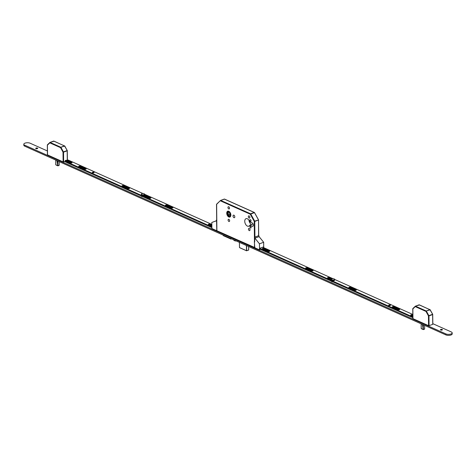 <?xml version="1.0" encoding="UTF-8"?>
<svg xmlns="http://www.w3.org/2000/svg" width="476" height="476" viewBox="0 0 476 476"><rect width="100%" height="100%" fill="white"/><g stroke="black" fill="none" stroke-linecap="round" stroke-linejoin="round"><path stroke-width="0.71" d="M230.009 212.861A1.083 0.649 -109.9 0 0 230.408 214.2M228.772 211.261A3.118 1.88 -109.9 0 0 227.742 211.183A3.118 1.88 -109.9 0 0 226.82 213.968A3.118 1.88 -109.9 0 0 228.831 216.973A3.118 1.88 -109.9 0 0 229.866 217.05A3.118 1.88 -109.9 0 0 230.783 214.265A3.118 1.88 -109.9 0 0 228.772 211.261M228.831 216.925A3.064 1.845 -109.9 0 0 229.849 217.002A3.064 1.845 -109.9 0 0 230.753 214.26A3.064 1.845 -109.9 0 0 228.772 211.308A3.064 1.845 -109.9 0 0 227.76 211.237A3.064 1.845 -109.9 0 0 226.856 213.974A3.064 1.845 -109.9 0 0 228.831 216.925M228.778 211.641A2.707 1.63 -109.9 0 0 227.879 211.576A2.707 1.63 -109.9 0 0 227.082 213.992A2.707 1.63 -109.9 0 0 228.831 216.598A2.707 1.63 -109.9 0 0 229.724 216.663A2.707 1.63 -109.9 0 0 230.521 214.248A2.707 1.63 -109.9 0 0 228.778 211.641M228.165 211.517A2.707 1.63 -109.9 0 0 227.677 214.027A2.707 1.63 -109.9 0 0 229.373 216.401A2.707 1.63 -109.9 0 0 229.979 216.526M250.453 221.388A0.94 0.565 70.1 0 1 249.852 220.483A0.94 0.565 70.1 0 1 250.126 219.644A0.94 0.565 70.1 0 1 250.435 219.668A0.94 0.565 70.1 0 1 251.042 220.572A0.94 0.565 70.1 0 1 250.763 221.411A0.94 0.565 70.1 0 1 250.453 221.388M250.525 227.992A0.94 0.565 70.1 0 1 249.918 227.094A0.94 0.565 70.1 0 1 250.197 226.255A0.94 0.565 70.1 0 1 250.507 226.279A0.94 0.565 70.1 0 1 251.114 227.183A0.94 0.565 70.1 0 1 250.834 228.016A0.94 0.565 70.1 0 1 250.525 227.992M249.115 218.044A1.172 0.708 70.1 0 1 248.359 216.913A1.172 0.708 70.1 0 1 248.704 215.866A1.172 0.708 70.1 0 1 249.091 215.896A1.172 0.708 70.1 0 1 249.846 217.026A1.172 0.708 70.1 0 1 249.501 218.073A1.172 0.708 70.1 0 1 249.115 218.044M249.245 230.598A1.172 0.708 70.1 0 1 248.49 229.468A1.172 0.708 70.1 0 1 248.835 228.42A1.172 0.708 70.1 0 1 249.228 228.45A1.172 0.708 70.1 0 1 249.983 229.575A1.172 0.708 70.1 0 1 249.638 230.622A1.172 0.708 70.1 0 1 249.245 230.598M228.748 208.916A1.172 0.708 70.1 0 1 227.992 207.786A1.172 0.708 70.1 0 1 228.337 206.739A1.172 0.708 70.1 0 1 228.724 206.768A1.172 0.708 70.1 0 1 229.48 207.899A1.172 0.708 70.1 0 1 229.135 208.946A1.172 0.708 70.1 0 1 228.748 208.916M228.879 221.471A1.172 0.708 70.1 0 1 228.123 220.34A1.172 0.708 70.1 0 1 228.468 219.293A1.172 0.708 70.1 0 1 228.855 219.323A1.172 0.708 70.1 0 1 229.61 220.447A1.172 0.708 70.1 0 1 229.265 221.495A1.172 0.708 70.1 0 1 228.879 221.471M233.936 217.651A1.351 0.815 70.1 0 1 233.067 216.348A1.351 0.815 70.1 0 1 233.466 215.14A1.351 0.815 70.1 0 1 233.912 215.176A1.351 0.815 70.1 0 1 234.781 216.479A1.351 0.815 70.1 0 1 234.382 217.687A1.351 0.815 70.1 0 1 233.936 217.651M251.518 224.541A4.004 2.41 70.1 0 1 248.972 220.269M247.425 226.112A4.004 2.41 70.1 0 1 244.843 222.256A4.004 2.41 70.1 0 1 246.021 218.68A4.004 2.41 70.1 0 1 247.347 218.776A4.004 2.41 70.1 0 1 249.716 221.81L252.131 222.893A1.839 1.107 70.1 0 1 253.315 224.666A1.839 1.107 70.1 0 1 252.774 226.308A1.839 1.107 70.1 0 1 252.167 226.267L249.751 225.184A4.004 2.41 70.1 0 1 248.746 226.207A4.004 2.41 70.1 0 1 247.425 226.112M233.169 239.583L234.228 240.481A0.72 0.5 -65.9 0 0 234.406 240.559M234.121 240.011L235.18 240.91L234.228 240.481M235.828 240.779A0.72 0.5 -65.9 0 1 235.18 240.91M255.035 247.681L216.794 230.711M230.432 214.807L229.682 214.503L228.325 214.997L228.218 211.993L229.878 212.653M230.396 213.742L230.467 215.795M230.449 215.842L228.325 214.997M229.682 214.503L229.61 212.546M227.635 237.107L226.677 236.739L227.593 237.512L226.594 237.066L224.416 235.662M223.161 235.102L223.78 235.62L223.411 235.685L231.05 239.113L231.271 238.732M228.891 237.667L231.033 239.101L223.446 235.703M223.196 235.507L223.196 235.126M230.824 238.922L230.818 238.53M249.751 225.184L253.095 223.97M220.436 200.563L216.634 204.156L216.883 230.806M258.403 219.781L254.523 212.611L250.281 214.206L220.465 200.848L220.733 200.42L250.549 213.778L254.208 212.457L224.386 199.093L220.483 200.485L216.52 204.424L216.735 224.821M258.581 235.674L258.539 219.954L254.47 212.599M254.523 247.675L254.249 221.382L254.755 221.394L254.249 221.382L250.281 214.206L250.721 213.95L254.684 221.126L258.414 220.067L254.755 221.394L254.922 236.994M57.888 161.037L57.876 165.797L58.768 165.464M57.876 165.797L57.792 160.995M56.947 160.62L57.822 165.66L55.781 164.744L55.763 160.085L55.752 164.696M67.289 160.037L67.187 150.815L63.534 152.141L63.635 161.911L65.153 161.364M63.635 161.911L63.124 161.905L63.022 152.13L63.463 151.874L67.265 150.535L67.408 160.037M67.181 150.529L64.801 146.067A0.363 0.363 0 0 0 64.629 145.912L67.265 150.535A0.363 0.363 0 0 1 67.312 150.708L64.647 146.084L60.821 147.239L64.48 145.912L53.74 141.104L50.087 142.425L60.821 147.239L60.553 147.667L60.993 147.411L63.534 152.141L63.022 152.13L60.553 147.667L49.819 142.854L47.422 145.138L47.523 154.914L63.124 161.905M47.368 144.978L49.837 142.497A0.363 0.363 0 0 1 49.968 142.419L49.819 142.854L49.968 142.419L53.996 141.217M47.433 154.819L47.332 145.043A0.363 0.363 0 0 1 47.439 144.781L49.79 142.568M423.319 324.793L423.307 329.553L424.199 329.219M423.295 329.422L423.223 324.751M421.171 323.829L421.183 328.452M432.755 324.144L432.619 314.571L428.965 315.897L429.066 325.673L432.726 324.346M429.066 325.673L428.555 325.661L428.454 315.885L428.894 315.63L432.696 314.291L432.845 324.233M432.607 314.291L430.227 309.828A0.363 0.363 0 0 0 430.06 309.674L432.696 314.291A0.363 0.363 0 0 1 432.743 314.463L430.078 309.84L426.252 310.995L429.911 309.674L419.172 304.86L415.518 306.181L426.252 310.995L425.984 311.423L426.425 311.167L428.965 315.897L428.454 315.885L425.984 311.423L415.25 306.609L412.853 308.894L412.954 318.67L428.555 325.661M412.799 308.734L415.268 306.252A0.363 0.363 0 0 1 415.399 306.175L415.25 306.609L415.399 306.175L419.427 304.973M412.865 318.575L412.763 308.799A0.363 0.363 0 0 1 412.87 308.537L415.221 306.33M35.754 148.494A0.994 0.399 179.4 0 1 35.807 148.441A0.994 0.399 179.4 0 1 37.443 148.339A0.994 0.399 179.4 0 1 37.592 148.423A0.994 0.399 179.4 0 1 37.64 148.476M37.443 148.09A0.994 0.399 179.4 0 1 37.687 148.351A0.994 0.399 179.4 0 1 37.051 148.732A0.994 0.399 179.4 0 1 35.956 148.631A0.994 0.399 179.4 0 1 35.706 148.369A0.994 0.399 179.4 0 1 36.349 147.994A0.994 0.399 179.4 0 1 37.443 148.09M440.496 329.868A0.994 0.399 179.4 0 1 440.544 329.814A0.994 0.399 179.4 0 1 442.18 329.713A0.994 0.399 179.4 0 1 442.329 329.797A0.994 0.399 179.4 0 1 442.382 329.844M442.18 329.463A0.994 0.399 179.4 0 1 442.43 329.719A0.994 0.399 179.4 0 1 441.787 330.1A0.994 0.399 179.4 0 1 440.693 330.005A0.994 0.399 179.4 0 1 440.443 329.743A0.994 0.399 179.4 0 1 441.085 329.362A0.994 0.399 179.4 0 1 442.18 329.463M432.839 323.686L451.29 331.956A3.606 1.452 179.4 0 1 452.188 332.897A3.606 1.452 179.4 0 1 449.862 334.277A3.606 1.452 179.4 0 1 445.875 333.914L24.698 145.18A3.606 1.452 179.4 0 1 23.8 144.234A3.606 1.452 179.4 0 1 26.126 142.854A3.606 1.452 179.4 0 1 30.119 143.216L47.392 150.957M452.188 332.897L452.2 333.89A3.606 1.452 179.4 0 1 449.874 335.271A3.606 1.452 179.4 0 1 445.881 334.908L24.71 146.168A3.606 1.452 179.4 0 1 23.812 145.228L23.8 144.234M36.081 148.679A1.803 0.726 179.4 0 1 37.324 148.667M440.818 330.052A1.803 0.726 179.4 0 1 442.061 330.035M216.77 219.954A0.72 0.5 114.1 0 0 216.538 220.584L216.788 230.152M217.157 230.919L211.885 228.563L211.82 222.453L216.306 220.858L216.36 220.507A0.72 0.5 -65.9 0 1 216.681 219.787M216.348 220.816L211.82 222.453M216.639 230.205L217.098 230.902M260.027 249.186L259.92 248.234L263.305 247.008L263.311 247.472M259.039 236.465L259.033 236.227A0.72 0.5 114.1 0 0 258.486 235.763L255.368 236.893A0.72 0.5 114.1 0 0 254.833 237.75L254.702 241.838L254.345 241.677L254.755 247.288L254.303 247.08L254.309 247.579L259.527 249.918L259.462 243.807L263.662 242.284L259.099 236.631L254.898 238.155L259.099 236.631M260.271 249.293L259.527 249.918M263.716 247.657L263.662 242.284M258.307 235.685A0.72 0.5 -65.9 0 1 258.694 235.739L258.539 219.954A0.363 0.363 0 0 0 258.492 219.787L254.523 212.611A0.363 0.363 0 0 0 254.357 212.457L224.541 199.093L220.668 200.402M254.654 237.667A0.72 0.5 -65.9 0 1 255.19 236.81M259.462 243.807L254.898 238.155M255.368 236.893L258.486 235.763M93.802 172.776A0.922 0.369 179.4 0 1 92.814 172.847A0.922 0.369 179.4 0 1 92.273 172.514A0.922 0.369 179.4 0 1 92.582 172.235A0.922 0.369 179.4 0 1 93.57 172.163A0.922 0.369 179.4 0 1 94.111 172.496A0.922 0.369 179.4 0 1 93.802 172.776M208.619 224.886L208.619 224.886A1.083 0.434 179.4 0 1 210.142 224.91L211.85 225.678M211.862 226.338L208.512 224.839A1.083 0.434 179.4 0 1 208.244 224.559A1.083 0.434 179.4 0 1 208.613 224.226A1.083 0.434 179.4 0 1 210.136 224.25L211.844 225.017M165.737 205.674L165.737 205.674A1.083 0.434 179.4 0 1 167.266 205.697L172.52 208.054M165.731 205.013A1.083 0.434 179.4 0 1 167.26 205.037L172.615 207.441A1.083 0.434 179.4 0 1 172.889 207.72A1.083 0.434 179.4 0 1 172.187 208.137A1.083 0.434 179.4 0 1 170.991 208.03L165.63 205.626A1.083 0.434 179.4 0 1 165.362 205.34A1.083 0.434 179.4 0 1 165.731 205.013M144.204 195.916A0.904 0.363 179.4 0 1 145.335 195.981L150.458 198.278M144.055 195.297A0.904 0.363 179.4 0 1 145.323 195.321L150.684 197.719A0.904 0.363 179.4 0 1 150.91 197.956A0.904 0.363 179.4 0 1 150.327 198.302A0.904 0.363 179.4 0 1 149.333 198.212L143.972 195.809A0.904 0.363 179.4 0 1 143.746 195.571A0.904 0.363 179.4 0 1 144.055 195.297M122.38 186.241L122.38 186.241A1.083 0.434 179.4 0 1 123.909 186.271L129.163 188.621M122.374 185.58A1.083 0.434 179.4 0 1 123.903 185.61L129.264 188.008A1.083 0.434 179.4 0 1 129.531 188.294A1.083 0.434 179.4 0 1 128.835 188.704A1.083 0.434 179.4 0 1 127.633 188.597L122.278 186.193A1.083 0.434 179.4 0 1 122.005 185.914A1.083 0.434 179.4 0 1 122.374 185.58M79.022 166.814A1.083 0.434 179.4 0 1 79.028 166.814A1.083 0.434 179.4 0 1 80.551 166.838L85.811 169.194M79.016 166.154A1.083 0.434 179.4 0 1 80.545 166.178L85.906 168.581A1.083 0.434 179.4 0 1 86.174 168.861A1.083 0.434 179.4 0 1 85.478 169.278A1.083 0.434 179.4 0 1 84.282 169.17L78.921 166.767A1.083 0.434 179.4 0 1 78.653 166.487A1.083 0.434 179.4 0 1 79.016 166.154M66.343 160.936A0.756 0.303 179.4 0 1 67.122 161.019L71.519 162.988M66.045 160.341A0.756 0.303 179.4 0 1 67.116 160.358L71.882 162.495A0.756 0.303 179.4 0 1 72.066 162.691A0.756 0.303 179.4 0 1 71.578 162.982A0.756 0.303 179.4 0 1 70.746 162.905L65.98 160.769A0.756 0.303 179.4 0 1 65.789 160.573A0.756 0.303 179.4 0 1 66.045 160.341M142.943 193.536L68.252 160.067L65.26 160.454L65.182 161.215L211.868 226.945M66.515 161.81L66.521 162.471L211.874 227.605M211.838 224.41L144.549 194.256M65.182 161.215L65.188 161.876L65.545 162.036L65.539 161.376M92.784 172.842A0.922 0.369 179.4 0 1 93.605 172.83M66.057 161.299L66.491 162.149M66.069 161.959L65.908 161.299M65.688 161.376L65.914 161.959M269.481 250.846A1.083 0.434 179.4 0 1 269.755 251.132A1.083 0.434 179.4 0 1 269.386 251.459A1.083 0.434 179.4 0 1 267.857 251.435L262.496 249.031A1.083 0.434 179.4 0 1 262.228 248.752A1.083 0.434 179.4 0 1 262.925 248.335A1.083 0.434 179.4 0 1 264.12 248.442L269.481 250.846L269.487 251.417M312.839 270.273A1.083 0.434 179.4 0 1 313.107 270.558A1.083 0.434 179.4 0 1 312.744 270.892A1.083 0.434 179.4 0 1 311.215 270.862L305.854 268.464A1.083 0.434 179.4 0 1 305.586 268.178A1.083 0.434 179.4 0 1 306.282 267.762A1.083 0.434 179.4 0 1 307.478 267.875L312.839 270.273L312.845 270.844M334.521 280.12A0.904 0.363 179.4 0 1 334.604 280.275A0.904 0.363 179.4 0 1 334.301 280.548A0.904 0.363 179.4 0 1 333.027 280.531L333.016 280.525M356.078 289.652A1.083 0.434 179.4 0 1 356.345 289.932A1.083 0.434 179.4 0 1 355.977 290.265A1.083 0.434 179.4 0 1 354.453 290.241L349.092 287.837A1.083 0.434 179.4 0 1 348.819 287.552A1.083 0.434 179.4 0 1 349.521 287.141A1.083 0.434 179.4 0 1 350.717 287.248L356.078 289.652L356.084 290.223M399.435 309.079A1.083 0.434 179.4 0 1 399.703 309.364A1.083 0.434 179.4 0 1 399.334 309.692A1.083 0.434 179.4 0 1 397.805 309.668L392.45 307.264A1.083 0.434 179.4 0 1 392.176 306.984A1.083 0.434 179.4 0 1 392.878 306.568A1.083 0.434 179.4 0 1 394.074 306.675L399.435 309.079L399.441 309.65M390.153 305.58A0.922 0.369 179.4 0 1 389.166 305.646A0.922 0.369 179.4 0 1 388.624 305.318A0.922 0.369 179.4 0 1 388.934 305.033A0.922 0.369 179.4 0 1 389.921 304.967A0.922 0.369 179.4 0 1 390.463 305.295A0.922 0.369 179.4 0 1 390.153 305.58M411.234 315.487A0.756 0.303 179.4 0 1 412.014 315.57L412.835 315.939M412.853 317.67L259.926 249.144M389.136 305.64A0.922 0.369 179.4 0 1 389.957 305.634M392.551 307.312A1.083 0.434 179.4 0 1 394.08 307.335L399.334 309.692M349.194 287.885A1.083 0.434 179.4 0 1 350.723 287.909L355.977 290.265M327.904 278.234A0.904 0.363 179.4 0 1 329.029 278.299L331.403 279.364M305.955 268.506A1.083 0.434 179.4 0 1 307.484 268.535L312.744 270.892M262.603 249.079A1.083 0.434 179.4 0 1 264.132 249.103L269.386 251.459M412.841 316.207L410.865 315.32A0.756 0.303 179.4 0 1 410.681 315.124A0.756 0.303 179.4 0 1 411.169 314.832A0.756 0.303 179.4 0 1 412.008 314.91L412.829 315.279M262.728 247.217L333.039 278.722M334.652 279.448L412.823 314.475M412.847 317.01L259.92 248.478M331.409 279.805L327.666 278.127A0.904 0.363 179.4 0 1 327.44 277.889A0.904 0.363 179.4 0 1 328.023 277.544A0.904 0.363 179.4 0 1 329.023 277.639L331.891 278.918M331.403 279.394L331.409 279.888A1.624 0.654 -0.6 0 0 332.664 280.513A1.624 0.654 -0.6 0 0 334.485 280.15A1.624 0.654 -0.6 0 0 334.658 279.852L334.652 279.358A1.624 0.654 -0.6 0 0 333.39 278.74A1.624 0.654 -0.6 0 0 331.57 279.103A1.624 0.654 -0.6 0 0 331.403 279.394A1.624 0.654 -0.6 0 0 332.659 280.013A1.624 0.654 -0.6 0 0 334.485 279.65A1.624 0.654 -0.6 0 0 334.652 279.358M332.897 281.84A1.696 0.678 179.4 0 1 331.772 281.619A1.696 0.678 179.4 0 1 331.522 281.477A1.696 0.678 179.4 0 1 331.48 281.435M331.242 281.102A1.803 0.726 -0.6 0 0 331.427 281.393A1.803 0.726 -0.6 0 0 331.689 281.554A1.803 0.726 -0.6 0 0 332.76 281.78M142.794 196.653A1.696 0.678 179.4 0 1 141.669 196.433A1.696 0.678 179.4 0 1 141.426 196.285A1.696 0.678 179.4 0 1 141.378 196.249M141.14 195.91A1.803 0.726 -0.6 0 0 141.324 196.207A1.803 0.726 -0.6 0 0 141.586 196.362A1.803 0.726 -0.6 0 0 142.657 196.594M141.301 194.208L141.307 194.702A1.624 0.654 -0.6 0 0 142.568 195.321A1.624 0.654 -0.6 0 0 144.389 194.958A1.624 0.654 -0.6 0 0 144.555 194.666L144.549 194.172A1.624 0.654 -0.6 0 0 143.294 193.548A1.624 0.654 -0.6 0 0 141.467 193.91A1.624 0.654 -0.6 0 0 141.301 194.208A1.624 0.654 -0.6 0 0 142.562 194.827A1.624 0.654 -0.6 0 0 144.383 194.464A1.624 0.654 -0.6 0 0 144.549 194.172M252.167 226.267L253.214 225.886M216.562 204.353L216.52 204.424A0.363 0.363 0 0 1 216.634 204.156L220.483 200.485A0.363 0.363 0 0 1 220.614 200.408L224.267 199.081A0.363 0.363 0 0 1 224.541 199.093L224.642 199.206M239.434 242.391L239.493 247.579L246.497 250.715L246.443 245.533M246.592 245.598L246.645 250.721L248.65 249.995L248.615 246.508L248.686 249.959L248.65 246.526M246.503 250.751L239.571 247.651L246.532 250.787L248.615 250.067L246.639 250.763M239.487 247.52L239.41 242.379M59.173 161.614L59.208 165.166L57.858 165.642M57.019 160.65L57.84 165.422M50.022 142.407L53.621 141.092A0.363 0.363 0 0 1 53.895 141.104L64.742 146.061M421.195 323.847L421.206 328.5L423.253 329.416L422.379 324.376M424.604 325.37L424.64 328.922L423.289 329.398M422.444 324.406L423.271 329.184M415.453 306.169L419.053 304.848A0.363 0.363 0 0 1 419.326 304.86L430.173 309.817M24.71 146.168L24.698 145.18M445.881 334.908L445.875 333.914M210.136 224.25L210.142 224.91M167.26 205.037L167.266 205.697M145.323 195.321L145.335 195.981M123.903 185.61L123.909 186.271M80.545 166.178L80.551 166.838M67.116 160.358L67.122 161.019M71.882 162.495L71.882 162.893M85.906 168.581L85.912 169.153M129.264 188.008L129.27 188.579M150.684 197.719L150.69 198.195M172.615 207.441L172.621 208.012M412.014 315.57L412.008 314.91M394.08 307.335L394.074 306.675M350.723 287.909L350.717 287.248M329.029 278.299L329.023 277.639M307.484 268.535L307.478 267.875M264.132 249.103L264.12 248.442M230.176 216.883L229.849 217.002M228.087 211.118L227.76 211.237M216.753 226.802L216.788 230.271M235.263 240.957L234.311 240.535M59.024 165.422L57.888 165.832L55.954 164.97M424.455 329.184L423.319 329.594L421.385 328.726M65.153 161.185L65.158 161.846M66.485 161.78L66.491 162.447"/></g></svg>

